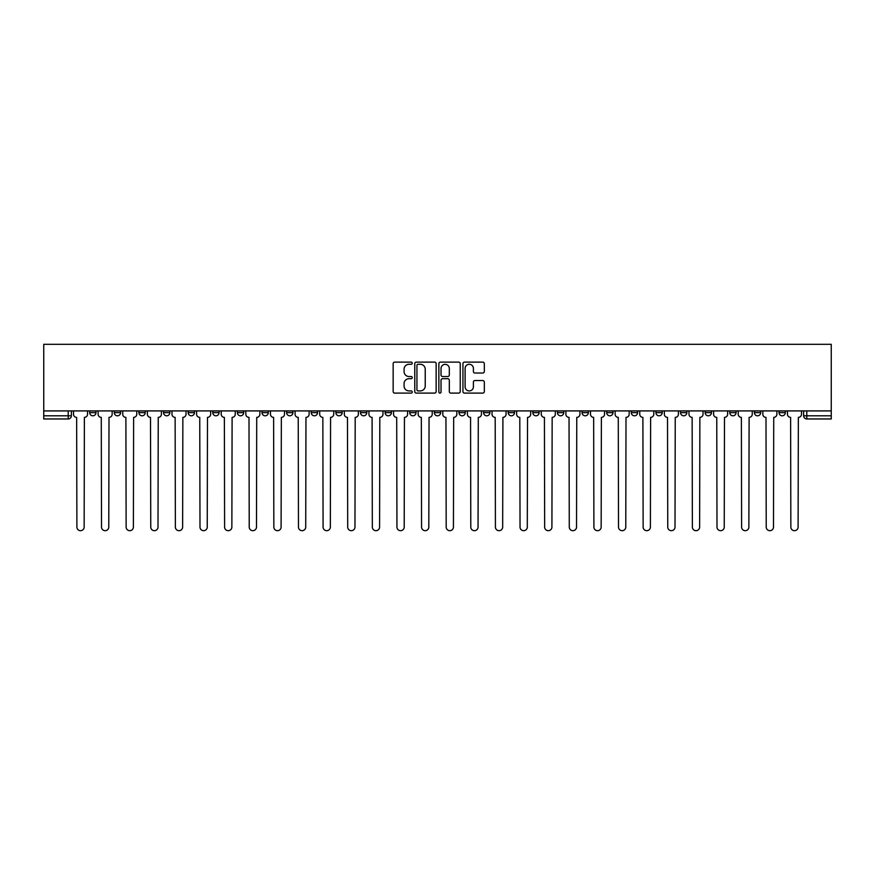 <?xml version="1.0" encoding="UTF-8"?>
<svg xmlns="http://www.w3.org/2000/svg" width="875" height="875" viewBox="0 0 875 875"><rect width="100%" height="100%" fill="white"/><g stroke="black" fill="none" stroke-linecap="round" stroke-linejoin="round"><path stroke-width="1.31" d="M412.245 363.202A1.083 1.083 0 0 0 411.163 362.119L394.712 362.119A1.553 1.553 0 0 0 393.159 363.672L393.159 391.552A1.553 1.553 0 0 0 394.712 393.105L411.163 393.105A1.083 1.083 0 0 0 412.245 392.011A1.083 1.083 0 0 0 411.163 390.928L409.041 390.928A4.955 4.955 0 0 1 404.075 385.973L404.075 383.655A4.955 4.955 0 0 1 409.041 378.689L411.163 378.689A1.083 1.083 0 0 0 412.245 377.606A1.083 1.083 0 0 0 411.163 376.523L409.041 376.523A4.955 4.955 0 0 1 404.075 371.569L404.075 369.239A4.955 4.955 0 0 1 409.041 364.284L411.163 364.284A1.083 1.083 0 0 0 412.245 363.202M754.392 410.911L754.392 412.639L760.703 412.639A3.161 3.161 0 0 1 757.553 415.8A3.161 3.161 0 0 1 754.392 412.639L754.392 410.911M729.772 410.911L729.772 412.639L736.083 412.639A3.161 3.161 0 0 1 732.933 415.8A3.161 3.161 0 0 1 729.772 412.639L729.772 410.911M582.061 410.911L582.061 412.639L588.372 412.639A3.161 3.161 0 0 1 585.211 415.8A3.161 3.161 0 0 1 582.061 412.639L582.061 410.911M557.441 410.911L557.441 412.639L563.752 412.639A3.161 3.161 0 0 1 560.602 415.8A3.161 3.161 0 0 1 557.441 412.639L557.441 410.911M532.82 410.911L532.82 412.639L539.131 412.639A3.161 3.161 0 0 1 535.981 415.8A3.161 3.161 0 0 1 532.82 412.639L532.82 410.911M483.58 410.911L483.58 412.639L489.891 412.639A3.161 3.161 0 0 1 486.741 415.8A3.161 3.161 0 0 1 483.58 412.639L483.58 410.911M434.339 412.639L434.339 410.911L434.339 412.639A3.161 3.161 0 0 0 437.5 415.8A3.161 3.161 0 0 1 434.339 412.639L440.661 412.639A3.161 3.161 0 0 1 437.5 415.8A3.161 3.161 0 0 0 440.661 412.639L440.661 410.911L440.661 412.639M409.73 412.639L409.73 410.911L409.73 412.639A3.161 3.161 0 0 0 412.88 415.8A3.161 3.161 0 0 1 409.73 412.639L416.041 412.639A3.161 3.161 0 0 1 412.88 415.8M385.109 412.639L385.109 410.911L385.109 412.639A3.161 3.161 0 0 0 388.259 415.8A3.161 3.161 0 0 1 385.109 412.639L391.42 412.639A3.161 3.161 0 0 1 388.259 415.8A3.161 3.161 0 0 0 391.42 412.639L391.42 410.911L391.42 412.639M360.489 410.911L360.489 412.639L366.8 412.639A3.161 3.161 0 0 1 363.639 415.8A3.161 3.161 0 0 1 360.489 412.639L360.489 410.911M335.869 410.911L335.869 412.639L342.18 412.639A3.161 3.161 0 0 1 339.019 415.8A3.161 3.161 0 0 1 335.869 412.639L335.869 410.911M311.248 410.911L311.248 412.639L317.559 412.639A3.161 3.161 0 0 1 314.398 415.8A3.161 3.161 0 0 1 311.248 412.639L311.248 410.911M286.628 412.639L286.628 410.911L286.628 412.639A3.161 3.161 0 0 0 289.789 415.8A3.161 3.161 0 0 1 286.628 412.639L292.939 412.639A3.161 3.161 0 0 1 289.789 415.8M237.387 412.639L237.387 410.911L237.387 412.639A3.161 3.161 0 0 0 240.548 415.8A3.161 3.161 0 0 1 237.387 412.639L243.698 412.639A3.161 3.161 0 0 1 240.548 415.8A3.161 3.161 0 0 0 243.698 412.639L243.698 410.911L243.698 412.639M212.767 412.639L212.767 410.911L212.767 412.639A3.161 3.161 0 0 0 215.928 415.8A3.161 3.161 0 0 1 212.767 412.639L219.078 412.639A3.161 3.161 0 0 1 215.928 415.8A3.161 3.161 0 0 0 219.078 412.639L219.078 410.911L219.078 412.639M188.147 412.639L188.147 410.911L188.147 412.639A3.161 3.161 0 0 0 191.308 415.8A3.161 3.161 0 0 1 188.147 412.639L194.469 412.639A3.161 3.161 0 0 1 191.308 415.8A3.161 3.161 0 0 0 194.469 412.639L194.469 410.911L194.469 412.639M163.538 412.639L163.538 410.911L163.538 412.639A3.161 3.161 0 0 0 166.688 415.8A3.161 3.161 0 0 1 163.538 412.639L169.848 412.639A3.161 3.161 0 0 1 166.688 415.8M138.917 412.639L138.917 410.911L138.917 412.639A3.161 3.161 0 0 0 142.067 415.8A3.161 3.161 0 0 1 138.917 412.639L145.228 412.639A3.161 3.161 0 0 1 142.067 415.8A3.161 3.161 0 0 0 145.228 412.639L145.228 410.911L145.228 412.639M114.297 412.639L114.297 410.911L114.297 412.639A3.161 3.161 0 0 0 117.447 415.8A3.161 3.161 0 0 1 114.297 412.639L120.608 412.639A3.161 3.161 0 0 1 117.447 415.8A3.161 3.161 0 0 0 120.608 412.639L120.608 410.911L120.608 412.639M482.77 373.034A1.553 1.553 0 0 0 484.323 371.492L484.323 363.672A1.553 1.553 0 0 0 482.77 362.119L464.494 362.119A1.553 1.553 0 0 0 462.941 363.672L462.941 391.552A1.553 1.553 0 0 0 464.494 393.105L482.77 393.105A1.553 1.553 0 0 0 484.323 391.552L484.323 382.102A1.553 1.553 0 0 0 482.77 380.548L474.95 380.548A1.553 1.553 0 0 0 473.397 382.102L473.397 386.783A4.145 4.145 0 0 1 469.252 390.928A4.145 4.145 0 0 1 465.117 386.783L465.117 368.43A4.145 4.145 0 0 1 469.252 364.284A4.145 4.145 0 0 1 473.397 368.43L473.397 371.492A1.553 1.553 0 0 0 474.95 373.034L482.77 373.034M831.25 410.911L43.75 410.911L43.75 344.312L831.25 344.312L831.25 418.961L806.794 418.961A3.161 3.161 0 0 1 803.633 415.8L831.25 415.8M436.144 363.672A1.553 1.553 0 0 0 434.591 362.119L416.314 362.119A1.553 1.553 0 0 0 414.772 363.672L414.772 391.552A1.553 1.553 0 0 0 416.314 393.105L434.591 393.105A1.553 1.553 0 0 0 436.144 391.552L436.144 363.672M440.409 362.119L458.686 362.119A1.553 1.553 0 0 1 460.228 363.672L460.228 391.552A1.553 1.553 0 0 1 458.686 393.105L450.866 393.105A1.553 1.553 0 0 1 449.312 391.552L449.312 380.242A1.553 1.553 0 0 0 447.759 378.689L442.575 378.689A1.553 1.553 0 0 0 441.022 380.242L441.022 392.011A1.083 1.083 0 0 1 439.939 393.105A1.083 1.083 0 0 1 438.856 392.011L438.856 363.672A1.553 1.553 0 0 1 440.409 362.119M803.633 410.911L803.633 415.8M71.367 410.911L71.367 415.8L71.367 410.911M68.206 410.911L68.206 418.961L43.75 418.961L43.75 415.8L71.367 415.8A3.161 3.161 0 0 1 68.206 418.961A3.161 3.161 0 0 0 71.367 415.8M43.75 410.911L43.75 415.8M785.323 410.911L785.323 412.639A3.161 3.161 0 0 1 782.173 415.8A3.161 3.161 0 0 1 779.013 412.639L785.323 412.639M779.013 410.911L779.013 412.639M760.703 410.911L760.703 412.639M736.083 410.911L736.083 412.639L736.083 410.911M711.462 410.911L711.462 412.639A3.161 3.161 0 0 1 708.312 415.8A3.161 3.161 0 0 1 705.152 412.639L711.462 412.639M705.152 410.911L705.152 412.639M686.853 410.911L686.853 412.639A3.161 3.161 0 0 1 683.692 415.8A3.161 3.161 0 0 1 680.531 412.639L686.853 412.639M680.531 410.911L680.531 412.639M662.233 410.911L662.233 412.639A3.161 3.161 0 0 1 659.072 415.8A3.161 3.161 0 0 1 655.922 412.639L662.233 412.639M655.922 410.911L655.922 412.639M637.613 410.911L637.613 412.639A3.161 3.161 0 0 1 634.452 415.8A3.161 3.161 0 0 1 631.302 412.639L637.613 412.639M631.302 410.911L631.302 412.639M612.992 410.911L612.992 412.639A3.161 3.161 0 0 1 609.831 415.8A3.161 3.161 0 0 1 606.681 412.639L612.992 412.639M606.681 410.911L606.681 412.639M588.372 410.911L588.372 412.639A3.161 3.161 0 0 1 585.211 415.8M563.752 410.911L563.752 412.639M539.131 412.639L539.131 410.911L539.131 412.639A3.161 3.161 0 0 1 535.981 415.8M514.511 410.911L514.511 412.639A3.161 3.161 0 0 1 511.361 415.8A3.161 3.161 0 0 1 508.2 412.639A3.161 3.161 0 0 0 511.361 415.8A3.161 3.161 0 0 0 514.511 412.639L508.2 412.639L508.2 410.911M489.891 412.639L489.891 410.911L489.891 412.639A3.161 3.161 0 0 1 486.741 415.8M465.27 410.911L465.27 412.639A3.161 3.161 0 0 1 462.12 415.8A3.161 3.161 0 0 1 458.959 412.639A3.161 3.161 0 0 0 462.12 415.8M458.959 410.911L458.959 412.639L465.27 412.639M416.041 410.911L416.041 412.639L416.041 410.911M366.8 412.639L366.8 410.911L366.8 412.639A3.161 3.161 0 0 1 363.639 415.8M342.18 412.639L342.18 410.911L342.18 412.639A3.161 3.161 0 0 1 339.019 415.8M317.559 412.639L317.559 410.911L317.559 412.639A3.161 3.161 0 0 1 314.398 415.8M292.939 410.911L292.939 412.639L292.939 410.911M268.319 412.639L268.319 410.911L268.319 412.639A3.161 3.161 0 0 1 265.169 415.8A3.161 3.161 0 0 1 262.008 412.639L268.319 412.639A3.161 3.161 0 0 1 265.169 415.8M262.008 410.911L262.008 412.639M169.848 410.911L169.848 412.639L169.848 410.911M95.988 410.911L95.988 412.639A3.161 3.161 0 0 1 92.827 415.8A3.161 3.161 0 0 1 89.677 412.639A3.161 3.161 0 0 0 92.827 415.8A3.161 3.161 0 0 0 95.988 412.639L95.988 410.911M89.677 410.911L89.677 412.639L95.988 412.639M418.02 364.284A1.083 1.083 0 0 0 416.938 365.367L416.938 389.845A1.083 1.083 0 0 0 418.02 390.928L420.262 390.928A4.955 4.955 0 0 0 425.228 385.973L425.228 369.239A4.955 4.955 0 0 0 420.262 364.284L418.02 364.284M449.312 368.506A4.145 4.145 0 0 0 445.167 364.361A4.145 4.145 0 0 0 441.022 368.506L441.022 374.97A1.553 1.553 0 0 0 442.575 376.523L447.759 376.523A1.553 1.553 0 0 0 449.312 374.97L449.312 368.506M73.5 410.911L73.5 414.225A3.161 3.161 139.8 0 0 76.65 417.375L76.891 527.056A3.631 3.631 139.8 0 0 80.522 530.688A3.631 3.631 139.8 0 0 84.153 527.056L84.383 417.375A3.161 3.161 139.8 0 0 87.544 414.225L87.544 410.911M98.12 410.911L98.12 414.225A3.161 3.161 0 0 0 101.27 417.375L101.511 527.056A3.631 3.631 0 0 0 105.142 530.688A3.631 3.631 0 0 0 108.773 527.056L109.003 417.375A3.161 3.161 0 0 0 112.164 414.225L112.164 410.911M122.741 410.911L122.741 414.225A3.161 3.161 0 0 0 125.891 417.375L126.131 527.056A3.631 3.631 0 0 0 129.762 530.688A3.631 3.631 0 0 0 133.394 527.056L133.623 417.375A3.161 3.161 0 0 0 136.784 414.225L136.784 410.911M147.361 410.911L147.361 414.225A3.161 3.161 0 0 0 150.511 417.375L150.752 527.056A3.631 3.631 0 0 0 154.383 530.688A3.631 3.631 0 0 0 158.003 527.056L158.244 417.375A3.161 3.161 0 0 0 161.405 414.225L161.405 410.911M171.97 410.911L171.97 414.225A3.161 3.161 0 0 0 175.131 417.375L175.372 527.056A3.631 3.631 0 0 0 179.003 530.688A3.631 3.631 0 0 0 182.623 527.056L182.864 417.375A3.161 3.161 0 0 0 186.025 414.225L186.025 410.911M196.591 410.911L196.591 414.225A3.161 3.161 0 0 0 199.752 417.375L199.992 527.056A3.631 3.631 0 0 0 203.612 530.688A3.631 3.631 0 0 0 207.244 527.056L207.484 417.375A3.161 3.161 0 0 0 210.645 414.225L210.645 410.911M221.211 410.911L221.211 414.225A3.161 3.161 0 0 0 224.372 417.375L224.602 527.056A3.631 3.631 0 0 0 228.233 530.688A3.631 3.631 0 0 0 231.864 527.056L232.105 417.375A3.161 3.161 0 0 0 235.255 414.225L235.255 410.911M245.831 410.911L245.831 414.225A3.161 3.161 0 0 0 248.992 417.375L249.222 527.056A3.631 3.631 0 0 0 252.853 530.688A3.631 3.631 0 0 0 256.484 527.056L256.725 417.375A3.161 3.161 0 0 0 259.875 414.225L259.875 410.911M270.452 410.911L270.452 414.225A3.161 3.161 0 0 0 273.613 417.375L273.842 527.056A3.631 3.631 0 0 0 277.473 530.688A3.631 3.631 0 0 0 281.105 527.056L281.345 417.375A3.161 3.161 0 0 0 284.495 414.225L284.495 410.911M295.072 410.911L295.072 414.225A3.161 3.161 0 0 0 298.233 417.375L298.462 527.056A3.631 3.631 0 0 0 302.094 530.688A3.631 3.631 0 0 0 305.725 527.056L305.966 417.375A3.161 3.161 0 0 0 309.116 414.225L309.116 410.911M319.692 410.911L319.692 414.225A3.161 3.161 0 0 0 322.842 417.375L323.083 527.056A3.631 3.631 0 0 0 326.714 530.688A3.631 3.631 0 0 0 330.345 527.056L330.575 417.375A3.161 3.161 0 0 0 333.736 414.225L333.736 410.911M344.312 410.911L344.312 414.225A3.161 3.161 0 0 0 347.463 417.375L347.703 527.056A3.631 3.631 0 0 0 351.334 530.688A3.631 3.631 0 0 0 354.966 527.056L355.195 417.375A3.161 3.161 0 0 0 358.356 414.225L358.356 410.911M368.933 410.911L368.933 414.225A3.161 3.161 0 0 0 372.083 417.375L372.323 527.056A3.631 3.631 0 0 0 375.955 530.688A3.631 3.631 0 0 0 379.586 527.056L379.816 417.375A3.161 3.161 0 0 0 382.977 414.225L382.977 410.911M393.553 410.911L393.553 414.225A3.161 3.161 0 0 0 396.703 417.375L396.944 527.056A3.631 3.631 0 0 0 400.575 530.688A3.631 3.631 0 0 0 404.206 527.056L404.436 417.375A3.161 3.161 0 0 0 407.597 414.225L407.597 410.911M418.162 410.911L418.162 414.225A3.161 3.161 0 0 0 421.323 417.375L421.564 527.056A3.631 3.631 0 0 0 425.195 530.688A3.631 3.631 0 0 0 428.816 527.056L429.056 417.375A3.161 3.161 0 0 0 432.217 414.225L432.217 410.911M442.783 410.911L442.783 414.225A3.161 3.161 0 0 0 445.944 417.375L446.184 527.056A3.631 3.631 0 0 0 449.805 530.688A3.631 3.631 0 0 0 453.436 527.056L453.677 417.375A3.161 3.161 0 0 0 456.838 414.225L456.838 410.911M467.403 410.911L467.403 414.225A3.161 3.161 0 0 0 470.564 417.375L470.794 527.056A3.631 3.631 0 0 0 474.425 530.688A3.631 3.631 0 0 0 478.056 527.056L478.297 417.375A3.161 3.161 0 0 0 481.447 414.225L481.447 410.911M492.023 410.911L492.023 414.225A3.161 3.161 0 0 0 495.184 417.375L495.414 527.056A3.631 3.631 0 0 0 499.045 530.688A3.631 3.631 0 0 0 502.677 527.056L502.917 417.375A3.161 3.161 0 0 0 506.067 414.225L506.067 410.911M516.644 410.911L516.644 414.225A3.161 3.161 0 0 0 519.805 417.375L520.034 527.056A3.631 3.631 0 0 0 523.666 530.688A3.631 3.631 0 0 0 527.297 527.056L527.538 417.375A3.161 3.161 0 0 0 530.688 414.225L530.688 410.911M541.264 410.911L541.264 414.225A3.161 3.161 0 0 0 544.425 417.375L544.655 527.056A3.631 3.631 0 0 0 548.286 530.688A3.631 3.631 0 0 0 551.917 527.056L552.158 417.375A3.161 3.161 0 0 0 555.308 414.225L555.308 410.911M565.884 410.911L565.884 414.225A3.161 3.161 0 0 0 569.034 417.375L569.275 527.056A3.631 3.631 0 0 0 572.906 530.688A3.631 3.631 0 0 0 576.538 527.056L576.767 417.375A3.161 3.161 0 0 0 579.928 414.225L579.928 410.911M590.505 410.911L590.505 414.225A3.161 3.161 0 0 0 593.655 417.375L593.895 527.056A3.631 3.631 0 0 0 597.527 530.688A3.631 3.631 0 0 0 601.158 527.056L601.388 417.375A3.161 3.161 0 0 0 604.548 414.225L604.548 410.911M615.125 410.911L615.125 414.225A3.161 3.161 0 0 0 618.275 417.375L618.516 527.056A3.631 3.631 0 0 0 622.147 530.688A3.631 3.631 0 0 0 625.778 527.056L626.008 417.375A3.161 3.161 0 0 0 629.169 414.225L629.169 410.911M639.745 410.911L639.745 414.225A3.161 3.161 0 0 0 642.895 417.375L643.136 527.056A3.631 3.631 0 0 0 646.767 530.688A3.631 3.631 0 0 0 650.398 527.056L650.628 417.375A3.161 3.161 0 0 0 653.789 414.225L653.789 410.911M664.355 410.911L664.355 414.225A3.161 3.161 0 0 0 667.516 417.375L667.756 527.056A3.631 3.631 0 0 0 671.388 530.688A3.631 3.631 0 0 0 675.008 527.056L675.248 417.375A3.161 3.161 0 0 0 678.409 414.225L678.409 410.911M688.975 410.911L688.975 414.225A3.161 3.161 0 0 0 692.136 417.375L692.377 527.056A3.631 3.631 0 0 0 695.997 530.688A3.631 3.631 0 0 0 699.628 527.056L699.869 417.375A3.161 3.161 0 0 0 703.03 414.225L703.03 410.911M713.595 410.911L713.595 414.225A3.161 3.161 0 0 0 716.756 417.375L716.997 527.056A3.631 3.631 0 0 0 720.617 530.688A3.631 3.631 0 0 0 724.248 527.056L724.489 417.375A3.161 3.161 0 0 0 727.639 414.225L727.639 410.911M738.216 410.911L738.216 414.225A3.161 3.161 0 0 0 741.377 417.375L741.606 527.056A3.631 3.631 0 0 0 745.238 530.688A3.631 3.631 0 0 0 748.869 527.056L749.109 417.375A3.161 3.161 0 0 0 752.259 414.225L752.259 410.911M762.836 410.911L762.836 414.225A3.161 3.161 0 0 0 765.997 417.375L766.227 527.056A3.631 3.631 0 0 0 769.858 530.688A3.631 3.631 0 0 0 773.489 527.056L773.73 417.375A3.161 3.161 0 0 0 776.88 414.225L776.88 410.911M787.456 410.911L787.456 414.225A3.161 3.161 0 0 0 790.617 417.375L790.847 527.056A3.631 3.631 0 0 0 794.478 530.688A3.631 3.631 0 0 0 798.109 527.056L798.35 417.375A3.161 3.161 0 0 0 801.5 414.225L801.5 410.911M806.794 410.911L806.794 418.961"/></g></svg>
